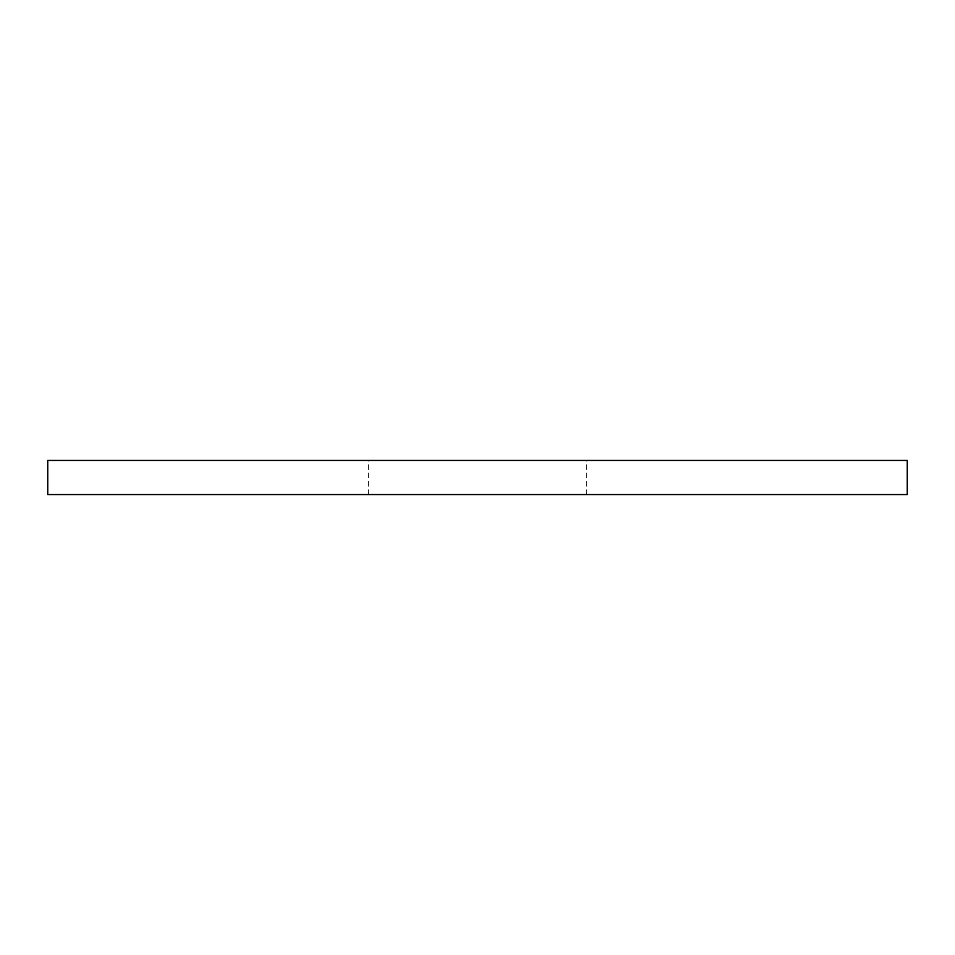 <?xml version="1.0" encoding="UTF-8"?>
<svg xmlns="http://www.w3.org/2000/svg" width="955" height="955" viewBox="0 0 955 955"><rect width="100%" height="100%" fill="white"/><g stroke="black" fill="none" stroke-linecap="round" stroke-linejoin="round"><path stroke-width="0.72" stroke-dasharray="4.78 3.58" d="M907.25 460.441L47.75 460.441M477.5 460.441L586.645 460.441L477.5 460.441M907.25 494.559L47.75 494.559M477.5 494.559L586.645 494.559L477.5 494.559M586.645 494.559L586.645 460.441M368.355 494.559L368.355 460.441"/><path stroke-width="1.43" d="M477.5 460.441L907.25 460.441L907.25 494.559L47.75 494.559L47.75 460.441L477.5 460.441"/></g></svg>
